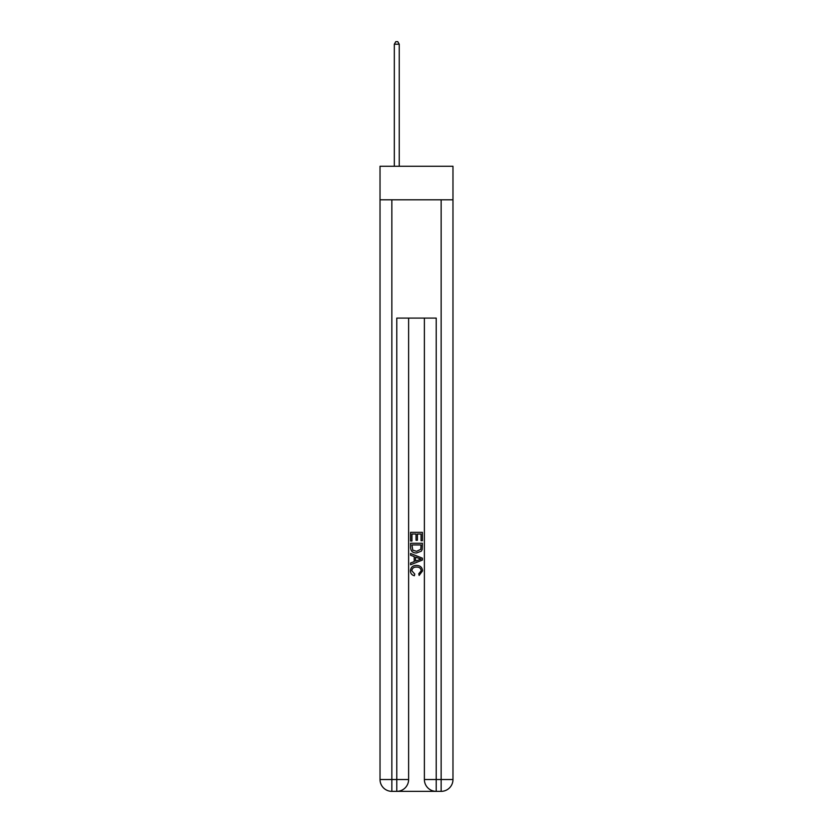 <?xml version="1.0" encoding="UTF-8"?>
<svg xmlns="http://www.w3.org/2000/svg" width="833" height="833" viewBox="0 0 833 833"><rect width="100%" height="100%" fill="white"/><g stroke="black" fill="none" stroke-linecap="round" stroke-linejoin="round"><path stroke-width="1.25" d="M452.975 199.795L452.975 166.267L380.025 166.267L380.025 199.795L452.975 199.795L452.975 779.521L441.146 779.521L441.146 199.795M397.664 791.35L435.336 791.35M436.221 791.35L436.221 779.521L424.382 779.521A11.829 11.829 0 0 0 436.221 791.35L441.146 791.35L441.146 779.521L436.221 779.521L436.221 318.102L396.779 318.102L396.779 779.521L380.025 779.521L380.025 199.795M408.618 318.102L408.618 779.521A11.829 11.829 0 0 1 396.779 791.35L391.854 791.35A11.829 11.829 0 0 1 380.025 779.521M424.382 779.521L424.382 318.102M441.146 791.35A11.829 11.829 0 0 0 452.975 779.521M410.586 541.002L410.586 532.349L422.414 532.349L422.414 540.7L421.05 540.7L421.05 534.026L417.406 534.026L417.406 540.242L416.042 540.242L416.042 534.026L411.95 534.026L411.95 541.002L410.586 541.002M410.586 547.51L410.586 543.272L422.414 543.272L422.248 549.416L421.394 551.134L416.562 552.987C412.783 552.997 410.784 551.175 410.586 547.51M411.95 544.949L412.783 550.176L416.594 551.311L420.811 549.301L421.05 544.949L411.95 544.949M410.586 555.257L410.586 553.487L422.414 558.183L422.414 560.068L410.586 564.764L410.586 562.993L414.22 561.65L414.22 556.6L410.586 555.257M418.864 558.318L415.594 557.11L415.594 561.14L421.05 559.13L418.864 558.318M411.794 570.751L414.761 574.062L414.376 575.738C411.866 575.082 410.554 573.468 410.43 570.907C410.752 567.273 412.804 565.44 416.583 565.42C420.228 565.503 422.216 567.315 422.57 570.876L419.124 575.436L418.77 573.76L421.206 570.792C420.852 568.231 419.311 567.002 416.594 567.086C413.824 566.94 412.231 568.168 411.794 570.751M399.246 166.267L399.246 44.211L394.321 44.211L394.321 166.267M394.321 44.211L395.8 41.65L397.768 41.65L399.246 44.211M391.854 199.795L391.854 791.35M408.618 779.521L396.779 779.521L396.779 791.35"/></g></svg>
